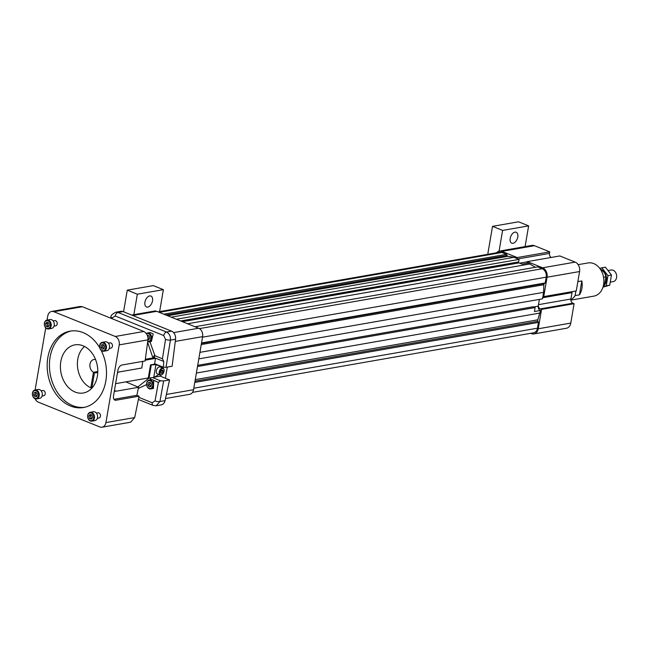 <?xml version="1.0" encoding="UTF-8"?>
<svg xmlns="http://www.w3.org/2000/svg" width="649" height="649" viewBox="0 0 649 649"><rect width="100%" height="100%" fill="white"/><g stroke="black" fill="none" stroke-linecap="round" stroke-linejoin="round"><path stroke-width="0.97" d="M610.604 282.088L613.167 281.642A5.898 4.462 -99.9 0 0 616.55 275.062A5.898 4.462 -99.9 0 0 611.139 270.025L608.429 270.495M603.684 283.954L604.738 283.775A8.421 6.376 80.1 0 1 603.473 285.195M603.529 277.237L605.923 276.823L604.738 283.775M600.812 269.96A8.421 6.376 80.1 0 1 605.923 276.823M578.145 264.67L588.091 262.934A16.85 12.753 80.1 0 1 593.713 263.575A16.85 12.753 80.1 0 1 603.878 281.009A16.85 12.753 80.1 0 1 593.884 296.122L570.869 300.138M581.829 280.936L579.452 294.841A16.85 12.753 -99.9 0 0 581.829 280.936L577.861 281.625M579.452 294.841L575.111 295.595A16.85 12.753 80.1 0 1 570.844 299.627M575.898 291.003L575.111 295.595M602.962 287.166L609.727 285.179L611.463 275.038L605.387 267.177L601.907 267.786L607.975 275.647L606.247 285.787L603.124 286.647M600.366 269.246A8.997 6.806 80.1 0 1 606.369 276.839A8.997 6.806 80.1 0 1 603.294 286.014M599.741 268.378L601.907 267.786M606.247 285.787L609.727 285.179M607.975 275.647L611.463 275.038M499.065 251.163L502.61 230.419L528.635 225.868L525.09 246.604M487.748 254.311L492.526 226.355L502.61 230.419M492.526 226.355L518.551 221.804L528.635 225.868M510.195 238.378A5.89 3.48 -68 0 1 516.19 232.253A5.89 3.48 -68 0 1 517.212 239.019A5.89 3.48 -68 0 1 511.785 243.18A5.89 3.48 -68 0 1 510.195 238.378M133.848 314.66L137.345 294.208L163.37 289.665L159.622 311.617M123.57 311.788L127.269 290.144L137.345 294.208M127.269 290.144L153.294 285.601L163.37 289.665M144.93 302.166A5.89 3.48 -68 0 1 150.925 296.041A5.89 3.48 -68 0 1 151.955 302.807A5.89 3.48 -68 0 1 146.52 306.969A5.89 3.48 -68 0 1 144.93 302.166M95.573 359.578A6.741 5.103 80.1 0 0 93.894 359.505A6.741 5.103 80.1 0 0 89.895 365.217A6.741 5.103 80.1 0 0 93.464 372.291L97.78 371.528M93.464 372.291L90.811 387.778L91.923 387.583M90.811 387.778A23.072 17.466 80.1 0 1 77.734 368.478A23.072 17.466 80.1 0 1 84.548 346.493M97.772 372.145A6.741 5.103 80.1 0 1 96.214 372.777A6.741 5.103 80.1 0 1 94.47 372.696L91.825 388.183A23.072 17.466 80.1 0 1 91.825 388.183M94.47 372.696L97.772 372.12M45.56 323.819L46.85 322.147L48.724 322.902L49.308 325.336L48.018 327.007L46.152 326.252L45.56 323.819L47.272 323.526L47.977 322.602A2.166 1.639 -99.9 0 0 47.912 322.691A2.166 1.639 -99.9 0 0 47.564 324.735L47.856 325.952L48.602 326.252A2.166 1.639 -99.9 0 1 47.564 324.735L47.272 323.526M48.083 320.809A3.983 3.01 -99.9 0 0 44.538 325.425A3.983 3.01 -99.9 0 0 49.689 327.502A3.983 3.01 -99.9 0 0 48.083 320.809M48.553 328.962L51.628 328.426A4.511 3.415 -99.9 0 0 54.305 324.378A4.511 3.415 -99.9 0 0 51.579 319.714A4.511 3.415 -99.9 0 0 50.07 319.535L47.004 320.071A4.511 3.415 -99.9 0 0 44.416 325.108A4.511 3.415 -99.9 0 0 48.553 328.962A4.511 3.415 -99.9 0 0 51.23 324.914A4.511 3.415 -99.9 0 0 48.505 320.249A4.511 3.415 -99.9 0 0 47.004 320.071M47.856 325.952L46.152 326.252M92.596 417.534L91.314 419.205L89.44 418.451L88.856 416.025L90.138 414.346L92.012 415.1L92.596 417.534M90.081 420.544A3.983 3.01 -99.9 0 0 93.626 415.936A3.983 3.01 -99.9 0 0 88.467 413.851A3.983 3.01 -99.9 0 0 90.081 420.544M91.842 421.16L94.916 420.625A4.511 3.415 -99.9 0 0 97.504 415.595A4.511 3.415 -99.9 0 0 93.367 411.742L90.292 412.277A4.511 3.415 -99.9 0 0 87.615 416.325A4.511 3.415 -99.9 0 0 90.341 420.99A4.511 3.415 -99.9 0 0 91.842 421.16A4.511 3.415 -99.9 0 0 94.43 416.131A4.511 3.415 -99.9 0 0 90.292 412.277M89.44 418.451L91.89 418.451M91.144 418.151L90.56 415.725L88.856 416.025M90.56 415.725L91.274 414.8A2.166 1.639 -99.9 0 0 91.209 414.889A2.166 1.639 -99.9 0 0 90.852 416.942A2.166 1.639 -99.9 0 0 91.898 418.443M35.078 396.872L33.659 395.038L34.064 392.669L35.89 392.134L37.309 393.975L36.904 396.344L35.078 396.872M32.507 393.302A3.983 3.01 -99.9 0 0 36.409 398.364A3.983 3.01 -99.9 0 0 37.528 391.842A3.983 3.01 -99.9 0 0 32.507 393.302M36.595 398.884L39.67 398.348A4.511 3.415 -99.9 0 0 42.258 393.318A4.511 3.415 -99.9 0 0 38.121 389.465L35.046 390A4.511 3.415 -99.9 0 0 32.45 393.083A4.511 3.415 -99.9 0 0 36.595 398.884A4.511 3.415 -99.9 0 0 39.183 393.854A4.511 3.415 -99.9 0 0 35.046 390M36.66 396.409L35.362 394.738L33.659 395.038M34.064 392.669L35.768 392.369L35.362 394.738M36.117 392.434A2.166 1.639 -99.9 0 0 35.565 393.554A2.166 1.639 -99.9 0 0 36.076 395.655A2.166 1.639 -99.9 0 0 36.912 396.288M103.086 344.481L104.505 346.323L104.1 348.691L102.274 349.219L100.855 347.385L101.26 345.017L103.086 344.481M105.657 348.051A3.983 3.01 -99.9 0 0 101.747 342.988A3.983 3.01 -99.9 0 0 100.636 349.511A3.983 3.01 -99.9 0 0 105.657 348.051M103.799 351.231L106.874 350.695A4.511 3.415 -99.9 0 0 109.47 347.613A4.511 3.415 -99.9 0 0 105.316 341.812L102.242 342.348A4.511 3.415 -99.9 0 0 99.654 347.377A4.511 3.415 -99.9 0 0 103.799 351.231A4.511 3.415 -99.9 0 0 106.395 348.156A4.511 3.415 -99.9 0 0 102.242 342.348M103.856 348.756L102.566 347.085L100.855 347.385M103.207 344.643L102.566 347.085M102.972 344.716L101.26 345.017M103.313 344.781A2.166 1.639 -99.9 0 0 102.769 345.901A2.166 1.639 -99.9 0 0 103.272 348.002A2.166 1.639 -99.9 0 0 104.108 348.635M138.829 397.358L152.239 402.769L155.054 400.855A3.505 1.217 10.3 0 0 159.922 401.52L156.198 405.779L161.244 404.895A6.741 5.103 -99.9 0 0 165.065 400.62L169.535 379.916L160.23 376.16L160.408 375.106M123.059 311.585L118.021 312.469L166.517 332.02C169.373 333.554 170.671 336.255 170.419 340.117L166.03 367.293L172.115 366.231L175.563 339.216A6.741 5.103 -99.9 0 0 171.563 331.144L123.059 311.585A6.741 5.103 -99.9 0 0 120.811 311.325L115.757 312.21L118.021 312.469A3.505 2.069 112 0 0 115.23 316.006L112.212 317.945L112.034 318.675M161.69 367.626L161.861 366.604M97.358 376.298A24.427 18.488 80.1 0 1 83.291 392.994A24.427 18.488 80.1 0 1 60.819 361.566A24.427 18.488 80.1 0 1 74.886 344.862A24.427 18.488 80.1 0 1 97.358 376.298M169.535 379.916L163.637 380.947L160.49 380.785L158.388 382.415L152.75 379.876L150.909 379.397L150.609 379.892L151.582 379.673M150.795 388.938A4.511 3.415 80.1 0 1 146.658 385.076A4.511 3.415 80.1 0 1 149.246 380.046A4.511 3.415 80.1 0 1 150.755 380.225A4.511 3.415 80.1 0 1 153.472 384.889A4.511 3.415 80.1 0 1 150.795 388.938L153.448 388.435L153.732 380.541M137.775 386.991L149.229 377.953M150.909 379.397L150.284 379.405L150.162 377.856M149.035 341.869L151.395 341.455L153.205 333.943L150.122 332.515L147.477 332.978A4.511 3.415 80.1 0 1 151.615 336.839A4.511 3.415 80.1 0 1 149.035 341.869A4.511 3.415 80.1 0 1 147.704 341.763M149.895 341.715L154.957 355.749L162.428 358.759L163.791 361.493L163.386 367.22L154.778 363.748L154.689 364.243L155.914 364.73L150.544 364.876L148.361 377.637L149.067 377.969L151.249 365.209M156.198 405.779L153.213 405.455A3.505 2.069 112 0 1 152.239 402.769M150.284 379.405A6.741 3.983 112 0 0 150.828 377.791M160.49 380.785L152.612 377.604M163.791 361.493L154.308 357.664L145.303 359.432M154.308 357.664A6.741 3.983 112 0 0 154.397 355.327L152.937 357.932L147.639 342.291M145.327 359.262L152.937 357.932M154.957 355.749L154.397 355.327M146.309 333.497A4.511 3.415 80.1 0 1 147.477 332.978M166.03 367.293L163.386 367.22M175.563 339.216L170.419 340.117A3.505 0.722 -170.8 0 1 165.544 339.451L163.726 335.557L115.23 316.006M115.765 312.21L115.765 312.21C112.05 314.23 110.476 315.787 111.036 316.874L111.036 316.874A3.505 0.941 14.1 0 0 112.212 317.945M154.211 377.215L160.23 376.16M154.267 357.867L155.525 358.37L154.527 364.178L159.63 365.712A1.614 0.957 112 0 1 159.686 365.728A1.614 0.957 112 0 1 159.735 365.752M150.325 380.785A3.983 3.01 80.1 0 1 151.939 387.477A3.983 3.01 80.1 0 1 146.779 385.401A3.983 3.01 80.1 0 1 150.325 380.785M115.611 383.664L148.84 377.864M155.525 358.37L145.198 360.179M117.453 372.899A6.741 3.983 -68 0 1 119.489 371.901L141.831 367.999L142.731 361.379M51.62 311.455L80.168 306.466L82.399 306.734L143.786 331.485C146.771 333.115 148.167 335.906 147.964 339.857L145.092 360.966L121.996 365.006A5.119 3.026 112 0 0 117.875 370.425L113.51 395.947A5.119 3.026 112 0 0 114.889 400.125A5.119 3.026 112 0 0 115.976 400.222L139.073 396.19L134.684 417.567L105.925 422.588L119.213 344.879A6.741 5.103 -99.9 0 0 115.262 336.466L53.867 311.715A6.741 5.103 -99.9 0 0 51.62 311.455A6.741 5.103 -99.9 0 0 47.742 316.063L47.053 320.062M125.882 381.872L138.529 387.291L116.195 391.193A6.741 3.983 -68 0 1 114.768 391.063A6.741 3.983 -68 0 1 114.378 390.868M146.528 333.805A3.983 3.01 80.1 0 1 150.893 337.034A3.983 3.01 80.1 0 1 147.761 341.398M148.28 382.805L147.883 385.125L149.278 386.926L151.063 386.406L151.46 384.086L150.065 382.285L148.28 382.805L149.992 382.512L149.595 384.833L147.883 385.125M113.956 399.313L136.882 395.306L139.073 396.19M138.529 387.291L136.882 395.306M35.087 398.713A6.741 5.103 -99.9 0 0 38.405 402.185L99.8 426.937A6.741 5.103 -99.9 0 0 102.047 427.196L130.595 422.207L134.684 417.567M71.293 330.958A38.778 29.351 -99.9 0 0 50.087 357.234A38.778 29.351 -99.9 0 0 84.63 407.296M147.988 339.662L148.532 339.881L149.789 338.243L149.213 335.858L147.307 335.225M149.595 384.833L150.86 386.463M45.722 327.85L35.103 389.992M55.603 325.847A2.653 2.012 -99.9 0 0 55.644 325.839A2.653 2.012 -99.9 0 0 57.217 323.453A2.653 2.012 -99.9 0 0 55.619 320.711A2.653 2.012 -99.9 0 0 54.735 320.606A2.653 2.012 -99.9 0 0 54.686 320.614M110.841 348.115A2.653 2.012 -99.9 0 0 110.89 348.115A2.653 2.012 -99.9 0 0 112.415 346.298A2.653 2.012 -99.9 0 0 109.973 342.883A2.653 2.012 -99.9 0 0 109.932 342.891M98.891 418.045A2.653 2.012 -99.9 0 0 98.932 418.037A2.653 2.012 -99.9 0 0 100.457 415.076A2.653 2.012 -99.9 0 0 98.023 412.813A2.653 2.012 -99.9 0 0 97.975 412.821M43.645 395.768A2.653 2.012 -99.9 0 0 43.694 395.76A2.653 2.012 -99.9 0 0 45.211 392.807A2.653 2.012 -99.9 0 0 42.777 390.536A2.653 2.012 -99.9 0 0 42.737 390.544M99.743 347.775A38.778 29.351 -99.9 0 0 70.165 331.128A38.778 29.351 -99.9 0 0 47.831 357.631A38.778 29.351 -99.9 0 0 83.502 407.523A38.778 29.351 -99.9 0 0 101.114 350.273M102.047 427.196A6.741 5.103 -99.9 0 0 105.925 422.588M148.516 335.574L147.834 336.466L148.402 338.843L149.108 339.127M150.544 364.876L154.527 364.178M161.333 367.48A1.614 0.957 112 0 0 160.895 366.214A1.614 0.957 112 0 0 160.847 366.198L155.914 364.73L153.732 377.491L158.883 374.505M162.274 374.449A3.716 2.198 -68 0 1 162.161 374.546A3.716 2.198 -68 0 1 160.222 375.041L157.326 373.873A3.716 2.198 -68 0 1 156.677 369.606A3.716 2.198 -68 0 1 160.1 366.985L162.996 368.153A3.716 2.198 -68 0 1 164.051 369.857A3.716 2.198 -68 0 1 164.059 370.003M153.732 377.491L149.067 377.969M160.222 375.041A3.716 2.198 -68 0 1 159.573 370.774A3.716 2.198 -68 0 1 162.996 368.153M164.043 371.333A3.342 1.979 -68 0 1 162.38 374.359A3.342 1.979 -68 0 1 159.711 373.41A3.342 1.979 -68 0 1 161.504 368.973A3.342 1.979 -68 0 1 164.083 370.141A3.342 1.979 -68 0 1 164.043 371.333M162.761 370.06L161.544 370.271L160.676 371.926L161.017 373.362L162.234 373.151L163.102 371.496L162.761 370.06M160.757 372.291L161.431 370.49M161.512 370.855L163.102 371.496M160.83 372.591L162.234 373.151M192.51 392.369L533.6 332.799A6.741 5.103 -99.9 0 0 537.477 328.191L538.467 322.399L537.948 321.287A1.614 1.225 80.1 0 1 537.843 319.803L540.512 310.457L534.443 311.52L535.117 307.561L533.121 306.758L197.71 365.338M540.512 310.457A3.367 2.547 80.1 0 1 538.232 306.158L539.384 299.392M535.117 307.561L197.507 366.523M518.51 262.983L181.761 321.409M535.449 267.283L528.245 263.088L522.169 264.151L519.046 262.894L182.434 321.677M180.625 320.955L518.64 261.92L519.07 259.389L513.927 257.32L508.021 256.298A1.614 1.225 80.1 0 1 507.031 255.438L506.512 254.327L501.928 252.485A6.741 5.103 -99.9 0 0 499.681 252.226L158.121 311.877M506.512 254.327L163.824 314.181M513.927 257.32L171.247 317.166M519.07 259.389L176.382 319.243M517.837 262.715L517.951 262.042M530.257 263.908L187.577 323.754M198.813 358.873L542.499 298.848L543.611 292.342L543.838 284.733A1.614 1.225 80.1 0 1 544.406 283.524L545.217 282.948L546.207 277.155A6.741 5.103 -99.9 0 0 542.256 268.743L537.68 266.893L194.992 326.747M545.217 282.948L201.531 342.972M543.611 292.342L199.924 352.358M540.073 313.013L196.396 373.037M538.467 322.399L194.789 382.423M551.155 257.458A3.367 2.547 80.1 0 1 549.5 253.41L517.91 258.927M499.381 251.09L531.912 245.411A7.545 5.711 80.1 0 1 534.435 245.695L501.904 251.382A7.545 5.711 -99.9 0 0 499.381 251.09A7.545 5.711 -99.9 0 0 496.582 252.769M501.904 251.382L517.229 257.556L549.76 251.877L534.435 245.695M517.229 257.556L517.05 258.578M549.76 251.877L549.5 253.41M572.321 291.628A3.367 2.547 80.1 0 0 571.996 292.626L570.909 299.002A3.367 2.547 -99.9 0 0 572.88 303.213L574.089 303.7L541.558 309.378L538.24 328.775L570.771 323.097A7.545 5.711 80.1 0 1 566.431 328.248L533.9 333.935A7.545 5.711 -99.9 0 0 538.24 328.775M538.321 305.622A3.367 2.547 -99.9 0 0 540.349 308.892L541.558 309.378M574.089 303.7L570.771 323.097M530.59 333.326L531.377 333.643A7.545 5.711 -99.9 0 0 533.9 333.935M575.16 262.123A7.545 5.711 80.1 0 1 579.589 271.542L547.058 277.22A7.545 5.711 -99.9 0 0 542.629 267.802L575.16 262.123L559.844 255.941L527.304 261.62L527.045 263.153A3.367 2.547 -99.9 0 1 527.02 263.307M579.589 271.542L576.271 290.939L543.74 296.617L542.937 296.293M542.629 267.802L527.304 261.62M547.058 277.22L543.74 296.617M165.39 378.245L167.296 367.066M165.511 398.543L189.662 394.324A6.741 5.103 -99.9 0 0 193.54 389.716L202.61 336.636A6.741 5.103 -99.9 0 0 198.667 328.224L156.725 311.317A6.741 5.103 -99.9 0 0 154.478 311.058L131.642 315.049M146.593 384.573L138.286 388.475M155.054 400.855L158.388 382.415M162.428 358.759L165.544 339.451M163.637 380.947L159.922 401.52L165.065 400.62M171.563 331.144L166.517 332.02A3.505 2.069 112 0 0 163.726 335.557M116.195 391.193L114.443 390.487M147.964 339.857L119.213 344.879M114.046 399.435L115.976 400.222M82.399 306.734L53.867 311.715M143.786 331.485L115.262 336.466M160.847 366.198L159.63 365.712M501.928 252.485L159.248 312.331M507.031 255.438L165.909 315.016M508.021 256.298L167.685 315.738M542.256 268.743L199.43 328.613M546.207 277.155L202.52 337.18M544.406 283.524L201.458 343.418M543.838 284.733L201.255 344.562M538.232 306.158L533.624 306.961M537.843 319.803L195.26 379.633M537.948 321.287L195 381.182M537.477 328.191L193.8 388.216M527.272 261.839L519.711 263.161M570.909 299.002L538.483 304.665M572.88 303.213L540.349 308.892M571.996 292.626L542.686 297.745M166.395 394.462L193.54 389.716M175.279 341.406L202.61 336.636M173.591 332.604L198.667 328.224M132.769 315.503L156.725 311.317M54.776 320.598L53.113 320.89M55.692 325.83L54.029 326.123M98.064 412.805L96.401 413.097M98.981 418.029L97.318 418.321M42.826 390.528L41.163 390.82M43.734 395.752L42.071 396.044M110.022 342.875L108.359 343.167M110.93 348.099L109.267 348.391M138.399 399.476L153.213 405.455M149.246 380.046L151.201 379.706M111.036 316.874L110.719 318.148M160.895 366.214L159.686 365.728"/></g></svg>
